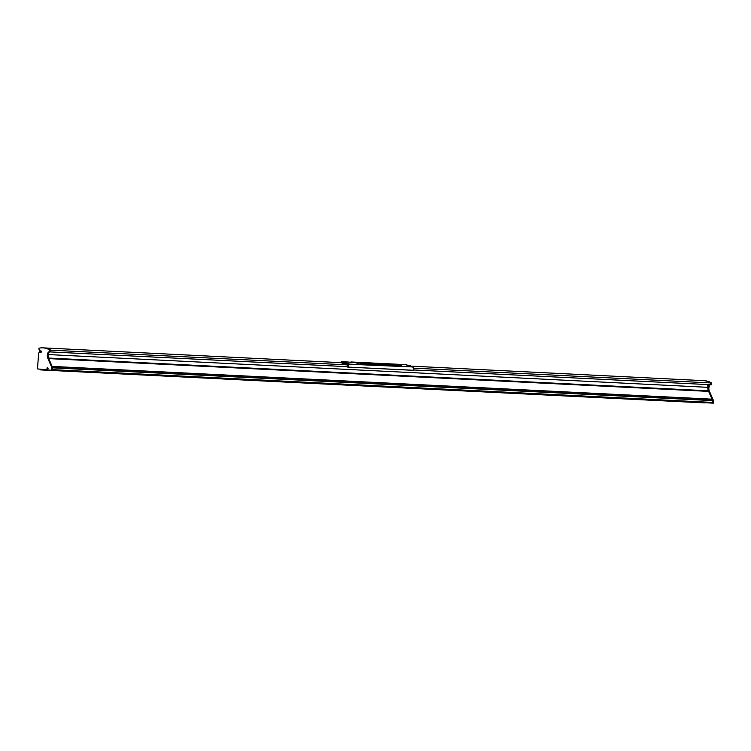 <?xml version="1.0" encoding="UTF-8"?>
<svg xmlns="http://www.w3.org/2000/svg" width="751" height="751" viewBox="0 0 751 751"><rect width="100%" height="100%" fill="white"/><g stroke="black" fill="none" stroke-linecap="round" stroke-linejoin="round"><path stroke-width="1.13" d="M704.757 402.714L47.426 370.065M704.569 402.893L47.229 370.252L40.723 369.905L40.535 369.276M712.258 402.48L712.201 403.09L713.328 403.146L713.412 400.433L709.254 390.858A3.689 1.831 92.8 0 1 708.85 388.22A3.689 1.831 92.8 0 1 710.465 384.709M712.53 403.109L712.624 400.396L708.465 390.811A3.689 1.831 92.8 0 1 708.062 388.183A3.689 1.831 92.8 0 1 709.667 384.672M710.07 384.596A3.689 1.831 92.8 0 1 710.418 384.69L710.718 382.926A54.823 27.252 -87.2 0 0 703.696 380.663A54.823 27.252 92.8 0 1 703.753 380.673A54.823 27.252 92.8 0 1 710.718 382.926L710.512 384.709L711.3 384.747L711.507 382.963A54.823 27.252 -87.2 0 0 704.494 380.71L703.696 380.663A54.823 27.252 92.8 0 0 703.649 380.663M710.596 384.7L711.3 384.747M40.291 351.721A0.958 0.479 -87.2 0 0 40.498 352.585A0.958 0.479 -87.2 0 0 40.995 352.548A0.958 0.479 -87.2 0 0 41.239 351.778A0.958 0.479 -87.2 0 0 41.08 350.98A0.958 0.479 -87.2 0 0 40.592 350.886A0.958 0.479 -87.2 0 0 40.291 351.721M47.003 368.403A0.958 0.479 -87.2 0 0 47.219 369.267A0.958 0.479 -87.2 0 0 47.717 369.229A0.958 0.479 -87.2 0 0 47.961 368.459A0.958 0.479 -87.2 0 0 47.792 367.661A0.958 0.479 -87.2 0 0 47.304 367.568A0.958 0.479 -87.2 0 0 47.003 368.403M37.55 368.384L37.653 368.929L51.763 370.29L51.857 367.577L47.688 358.002A3.689 1.831 92.8 0 1 47.285 355.373A3.689 1.831 92.8 0 1 49.303 351.787A3.689 1.831 92.8 0 1 49.65 351.881L49.951 350.116A54.823 27.252 -87.2 0 0 42.929 347.854A54.823 27.252 -87.2 0 0 39.362 348.145A2.441 1.211 92.8 0 1 39.202 348.164A2.441 1.211 92.8 0 1 38.996 348.107L38.977 349.346A1.981 0.986 92.8 0 1 39.456 351.365A1.981 0.986 92.8 0 1 38.62 353.064L37.55 368.384M51.763 370.29L52.551 370.337L52.645 367.624L48.486 358.049A3.689 1.831 92.8 0 1 48.083 355.411A3.689 1.831 92.8 0 1 49.697 351.89M49.829 351.89L50.533 351.937L50.739 350.154A54.823 27.252 -87.2 0 0 43.727 347.891A54.823 27.252 92.8 0 1 43.774 347.901A54.823 27.252 92.8 0 1 50.739 350.154L50.533 351.937L347.61 366.695M52.119 366.441L712.098 399.213L712.624 400.396L713.412 400.433M47.688 358.002L708.465 390.811A6.092 3.032 92.8 0 1 707.78 387.319L707.733 384.568M712.201 403.09L52.551 370.327L712.201 403.09M52.589 369.661L712.53 402.498L712.624 400.396L52.645 367.624L52.589 369.661L712.568 402.433M712.117 399.232L52.148 366.46L52.645 367.624L51.857 367.577M708.578 391.355L708.465 390.811L709.254 390.858M48.646 358.509L708.625 391.196M708.644 391.384L48.731 358.612L708.625 391.365L712.042 399.213M352.557 362.301L398.377 364.582L401.222 365.587M350.905 361.973L397.392 364.235L401.475 365.53L372.59 364.319L342.249 361.503L349.037 363.784L347.91 367.248L348.07 364.376L340.888 362.085L340.729 362.63L347.929 364.836L347.779 367.136L349.14 364.113L342.625 361.578L341.038 361.898L342.766 361.541M413.82 370.374L412.853 366.957L406.009 364.676L397.392 364.235M49.951 350.116L347.957 364.911L341.311 362.677L342.024 361.973L348.22 364.188L412.853 366.957L413.895 370.271L413.585 367.521L412.853 366.957L349.14 364.113M348.07 364.376L347.854 366.995M410.44 365.784L412.909 366.967M413.585 367.521L413.501 370.459M413.904 370.29L348.276 367.098L413.726 370.346M359.335 362.742L353.843 362.47M359.973 362.789L387.995 364.169M394.059 364.47L394.068 364.47A55.649 27.656 92.8 0 0 393.937 364.46L394.359 364.488A55.649 27.656 -87.2 0 0 394.341 364.488L394.773 364.517A55.649 27.656 -87.2 0 0 394.641 364.507L394.378 364.488A55.649 27.656 92.8 0 1 394.397 364.488L394.482 364.488M395.317 364.592L395.167 364.582A55.649 27.656 92.8 0 1 395.655 364.61L395.477 364.601A55.649 27.656 -87.2 0 0 395.11 364.554L394.979 364.545A55.649 27.656 92.8 0 1 395.317 364.592L395.167 364.582A55.649 27.656 -87.2 0 0 394.819 364.535L394.773 364.517A55.649 27.656 -87.2 0 0 394.641 364.507L394.378 364.488M394.848 364.517L394.669 364.526A55.649 27.656 92.8 0 1 395.035 364.573L394.857 364.573A55.649 27.656 -87.2 0 0 394.35 364.507L395.148 364.545A55.649 27.656 -87.2 0 0 394.819 364.535L394.707 364.535M394.482 364.498L393.89 364.46M394.575 364.498L394.078 364.47M396.659 364.798L395.683 364.714A55.649 27.656 -87.2 0 0 395.495 364.676L395.298 364.639A55.649 27.656 -87.2 0 0 395.11 364.61L395.711 364.62A55.649 27.656 92.8 0 1 395.861 364.639L396.096 364.676A55.649 27.656 92.8 0 1 396.275 364.714L396.528 364.761A55.649 27.656 92.8 0 1 396.659 364.789L395.683 364.714A55.649 27.656 -87.2 0 0 395.495 364.676M395.955 364.686L395.298 364.639A55.649 27.656 -87.2 0 0 395.11 364.61M395.861 364.639L395.392 364.639M396.275 364.714L395.786 364.704M397.138 364.911L396.359 364.836M395.655 364.61L395.477 364.601A55.649 27.656 -87.2 0 0 395.11 364.554L394.857 364.573A55.649 27.656 -87.2 0 0 394.35 364.507M397.307 365.07L397.307 365.07A55.649 27.656 -87.2 0 0 397.307 365.07L397.307 365.07A55.649 27.656 -87.2 0 0 397.307 365.07L397.035 365.005A55.649 27.656 92.8 0 0 396.904 364.967L396.857 364.958M397.204 364.977L397.748 365.146A55.649 27.656 -87.2 0 0 397.617 365.099L397.354 365.033A55.649 27.656 92.8 0 1 397.363 365.042L397.354 365.014M398.237 365.239L398.237 365.239A55.649 27.656 92.8 0 0 398.068 365.183L397.532 365.23A55.649 27.656 -87.2 0 1 397.664 365.277L397.664 365.277A55.649 27.656 -87.2 0 0 397.532 365.23M398.068 365.277L398.546 365.352A55.649 27.656 92.8 0 1 398.715 365.408L397.946 365.286M398.715 365.408L397.946 365.296M354.444 362.508L354.444 362.508A55.649 27.656 92.8 0 0 354.303 362.498L353.026 362.433M353.421 362.451A55.649 27.656 -87.2 0 0 353.252 362.442A55.649 27.656 -87.2 0 1 353.421 362.451L353.899 362.48L353.421 362.451M355.176 362.592L355.073 362.602A55.649 27.656 -87.2 0 0 354.932 362.583L355.092 362.573A55.649 27.656 -87.2 0 0 354.932 362.583L354.641 362.545A55.649 27.656 92.8 0 1 354.669 362.545L354.228 362.517A55.649 27.656 92.8 0 1 354.359 362.526L354.622 362.555A55.649 27.656 -87.2 0 0 354.613 362.555L354.613 362.555A55.649 27.656 -87.2 0 0 354.613 362.555L354.65 362.545M354.885 362.583L354.228 362.517M355.016 362.611L355.871 362.705L355.016 362.611M355.871 362.705L354.979 362.611M355.326 362.714L356.303 362.789A55.649 27.656 92.8 0 1 356.481 362.836L356.687 362.883A55.649 27.656 92.8 0 1 356.875 362.93L356.265 362.949A55.649 27.656 -87.2 0 0 356.124 362.902L355.88 362.846A55.649 27.656 -87.2 0 0 355.702 362.799L355.458 362.742A55.649 27.656 -87.2 0 0 355.326 362.714L355.326 362.714A55.649 27.656 -87.2 0 1 355.458 362.742L356.199 362.808M356.875 362.94L356.265 362.949A55.649 27.656 -87.2 0 0 356.124 362.911M356.594 362.902L355.88 362.846A55.649 27.656 -87.2 0 0 355.702 362.799M357.617 363.155L357.626 363.155A55.649 27.656 92.8 0 0 357.119 363.005L356.941 362.996A55.649 27.656 -87.2 0 1 357.307 363.108L357.157 363.099A55.649 27.656 92.8 0 0 356.809 362.996L356.659 362.986A55.649 27.656 -87.2 0 1 356.997 363.09L356.866 363.08A55.649 27.656 92.8 0 0 356.5 362.968L356.321 362.968A55.649 27.656 -87.2 0 1 356.828 363.118A55.649 27.656 -87.2 0 0 356.321 362.968M358.143 363.334L358.03 363.381A55.649 27.656 -87.2 0 0 357.898 363.334L357.607 363.249A55.649 27.656 92.8 0 1 357.626 363.249L357.194 363.174A55.649 27.656 92.8 0 1 357.326 363.212L357.589 363.287A55.649 27.656 -87.2 0 0 357.579 363.287L357.579 363.287A55.649 27.656 -87.2 0 0 357.57 363.287L358.03 363.381A55.649 27.656 -87.2 0 0 357.898 363.324L357.607 363.24M357.842 363.334L357.194 363.174M360.039 362.789L387.938 364.169L359.513 362.752M47.829 367.718L47.444 369.267L47.529 367.596M47.942 368.563L47.247 368.534L47.961 368.337L47.454 367.971L48.073 368.572M41.108 351.036L40.723 352.585L40.807 350.914M40.845 351.872L40.732 351.29L41.352 351.89M51.885 367.802L713.45 400.649M414.017 368.187L711.507 382.963M48.177 354.556L707.78 387.319M52.561 370.271L712.23 403.024M48.684 358.509L708.625 391.28M712.032 399.175L52.119 366.404M405.296 364.629L412.947 366.986M347.713 366.582L347.929 364.836M347.91 367.248L347.751 366.544M49.735 351.9L50.533 351.937M42.929 347.854L341.761 362.695M38.939 348.098L39.465 348.126M411.323 366.15L703.696 380.663M414.073 369.99L710.512 384.709M52.589 369.727L712.53 402.498M708.625 391.365L48.721 358.593M347.948 364.902L341.789 362.705M398.377 364.686L394.65 364.507M393.759 364.451L388.06 364.169"/></g></svg>
